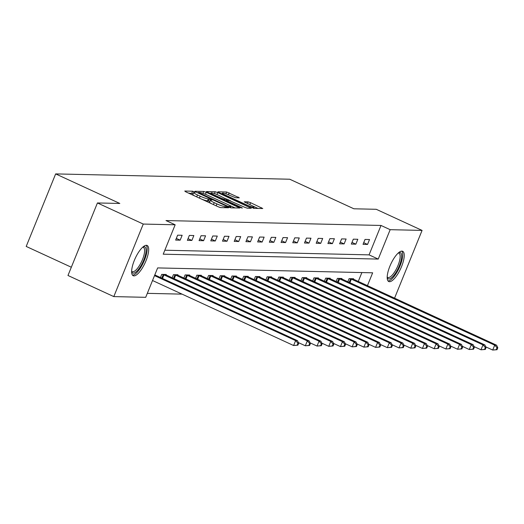 <?xml version="1.0" encoding="UTF-8"?>
<svg xmlns="http://www.w3.org/2000/svg" width="524" height="524" viewBox="0 0 524 524"><rect width="100%" height="100%" fill="white"/><g stroke="black" fill="none" stroke-linecap="round" stroke-linejoin="round"><path stroke-width="0.79" d="M194.352 191.81L192.577 191.214L184.749 191.037L185.81 191.85L218.194 206.77L220.728 207.615L228.562 207.792L225.032 206.607A6.707 0.884 22.1 0 1 216.916 203.902L214.218 202.657A6.707 0.884 22.1 0 1 210.36 200.194A6.707 0.884 22.1 0 1 210.818 200.063L211.932 200.057L211.087 199.513L208.297 198.904A6.707 0.884 22.1 0 1 200.181 196.192L197.483 194.954A6.707 0.884 22.1 0 1 193.631 192.485A6.707 0.884 22.1 0 1 194.083 192.354L195.197 192.347L194.352 191.81M193.173 193.598L188.529 193.101M209.908 201.308L207.504 200.862L208.297 198.904M389.502 281.702A16.65 5.43 -65.3 0 1 388.749 281.532A16.65 5.43 -65.3 0 1 390.308 265.203A16.65 5.43 -65.3 0 1 401.921 251.12A16.65 5.43 -65.3 0 1 402.681 251.291A16.65 5.43 -65.3 0 1 401.122 267.613A16.65 5.43 -65.3 0 1 389.502 281.702M133.954 275.886A16.65 5.43 -65.3 0 1 133.194 275.716A16.65 5.43 -65.3 0 1 134.76 259.387A16.65 5.43 -65.3 0 1 146.373 245.304A16.65 5.43 -65.3 0 1 147.133 245.474A16.65 5.43 -65.3 0 1 145.567 261.797A16.65 5.43 -65.3 0 1 133.954 275.886M239.324 197.836L226.643 191.994L217.945 191.791L219.012 192.603L253.93 208.369L262.766 208.526L250.59 202.703L248.048 201.851L244.191 201.812L250.832 205.087A5.607 0.74 22.1 0 1 254.055 207.15A5.607 0.74 22.1 0 1 246.889 205.002L225.575 195.177A5.607 0.74 22.1 0 1 222.353 193.114A5.607 0.74 22.1 0 1 229.519 195.269L235.603 197.751L239.324 197.836M367.429 285.691L372.656 272.808L157.645 267.915L145.705 297.324L113.8 296.597L67.976 275.486L97.431 202.952L119.806 203.456L55.655 173.903L289.733 179.228L353.883 208.788L376.258 209.299L422.075 230.409L394.552 298.189M97.431 202.952L143.255 224.062L175.16 224.789L163.219 254.192L378.23 259.085L390.17 229.682L422.075 230.409M164.831 250.217L369.066 254.867L381.007 225.458L165.997 220.565L175.16 224.789M381.007 225.458L390.17 229.682M206.26 192.315L203.725 191.47L195.033 191.273L196.094 192.085L228.477 207.006L231.012 207.851L239.848 208.008L206.26 192.315L205.467 194.273L203.522 193.546M206.489 191.535L215.181 191.732L217.722 192.577L251.31 208.264L247.446 208.225L244.911 207.38L229.237 200.482L226.63 200.463L227.835 201.236L241.505 207.537L242.35 208.074L240.477 207.511L206.417 191.699M55.655 173.903L26.2 246.437L71.33 267.233M175.651 240.077L180.158 240.175L182.142 235.276L177.643 235.178L175.651 240.077M187.363 240.339L191.869 240.444L193.854 235.545L189.354 235.44L187.363 240.339M199.074 240.608L203.581 240.713L205.565 235.813L201.065 235.708L199.074 240.608M210.786 240.876L215.292 240.981L217.283 236.075L212.777 235.977L210.786 240.876M222.497 241.145L227.003 241.243L228.995 236.344L224.488 236.239L222.497 241.145M234.208 241.407L238.715 241.512L240.706 236.612L236.2 236.507L234.208 241.407M245.92 241.675L250.426 241.78L252.417 236.874L247.911 236.776L245.92 241.675M257.631 241.944L262.138 242.042L264.129 237.143L259.622 237.038L257.631 241.944M269.343 242.206L273.849 242.311L275.84 237.411L271.334 237.307L269.343 242.206M281.054 242.474L285.56 242.579L287.552 237.673L283.045 237.575L281.054 242.474M292.765 242.743L297.272 242.841L299.263 237.942L294.757 237.837L292.765 242.743M304.477 243.005L308.983 243.11L310.974 238.21L306.468 238.106L304.477 243.005M316.188 243.274L320.695 243.378L322.686 238.472L318.179 238.374L316.188 243.274M327.9 243.542L332.406 243.64L334.397 238.741L329.891 238.643L327.9 243.542M339.611 243.804L344.117 243.909L346.109 239.01L341.602 238.905L339.611 243.804M351.322 244.073L355.829 244.177L357.82 239.278L353.314 239.173L351.322 244.073M363.034 244.341L367.54 244.446L369.531 239.54L365.025 239.442L363.034 244.341M147.323 293.348L182.083 294.134M358.265 281.473L361.881 272.565M160.442 277.53L161.72 274.386L166.226 274.484L166.029 274.969M172.154 277.792L173.431 274.648L177.937 274.753L177.741 275.238M183.865 278.061L185.142 274.917L189.649 275.021L189.452 275.506M195.576 278.329L196.854 275.185L201.36 275.283L201.164 275.768M207.288 278.591L208.565 275.447L213.072 275.552L212.875 276.037M218.999 278.86L220.277 275.716L224.783 275.821L224.586 276.305M230.711 279.128L231.988 275.984L236.494 276.083L236.298 276.567M242.422 279.39L243.699 276.246L248.206 276.351L248.009 276.836M254.133 279.659L255.411 276.515L259.917 276.62L259.721 277.104M265.845 279.927L267.122 276.783L271.629 276.882L271.432 277.366M277.556 280.189L278.834 277.045L283.34 277.15L283.143 277.635M289.268 280.458L290.545 277.314L295.051 277.419L294.855 277.903M300.979 280.726L302.256 277.582L306.763 277.687L306.566 278.172M312.69 280.995L313.968 277.851L318.474 277.949L318.278 278.434M324.402 281.257L325.679 278.113L330.186 278.218L329.989 278.702M336.113 281.526L337.391 278.382L341.897 278.486L341.7 278.971M347.825 281.794L349.102 278.65L353.608 278.748L353.412 279.233M113.8 296.597L143.255 224.062M369.066 254.867L378.23 259.085M180.158 240.175L176.326 238.413M191.869 240.444L188.037 238.682M203.581 240.713L199.749 238.944M215.292 240.981L211.46 239.213M227.003 241.243L223.172 239.481M238.715 241.512L234.883 239.75M250.426 241.78L246.594 240.012M262.138 242.042L258.306 240.28M273.849 242.311L270.017 240.549M285.56 242.579L281.729 240.811M297.272 242.841L293.44 241.079M308.983 243.11L305.151 241.348M320.695 243.378L316.863 241.61M332.406 243.64L328.574 241.878M344.117 243.909L340.286 242.147M355.829 244.177L351.997 242.409M367.54 244.446L363.708 242.678M193.631 192.485L192.832 194.443A6.707 0.884 22.1 0 0 195.007 196.087M201.308 198.989A6.707 0.884 22.1 0 0 207.504 200.862M210.36 200.194L209.567 202.153A6.707 0.884 22.1 0 0 211.735 203.79M218.036 206.698A6.707 0.884 22.1 0 0 220.139 207.497M235.132 207.943L228.654 204.963M198.36 192.452L227.527 206.115L230.37 206.731A6.707 0.884 22.1 0 0 230.829 206.6A6.707 0.884 22.1 0 0 226.971 204.131L207.543 195.183A6.707 0.884 22.1 0 0 199.428 192.472L198.36 192.452M210.268 193.598L210.694 193.605M226.519 198.956L230.678 200.875M218.148 195.046A5.607 0.74 22.1 0 0 210.982 192.891A5.607 0.74 22.1 0 0 214.205 194.961L221.718 198.419L224.252 199.264L226.722 199.323L218.148 195.046M258.05 208.467L252.358 205.84M297.907 345.178L298.706 343.22L297.953 343.2L297.16 345.165L297.907 345.178L293.617 345.526L295.602 340.62L297.481 340.666L154.803 274.93M152.53 280.523L293.617 345.526L297.16 345.165M154.521 275.617L295.602 340.62L297.953 343.2M297.481 340.666L298.706 343.22M143.072 246.883A14.41 4.696 -65.3 0 1 145.77 253.4A14.41 4.696 -65.3 0 1 138.709 269.067A14.41 4.696 -65.3 0 1 131.629 271.714M131.635 271.163A13.342 4.349 114.7 0 0 132.199 271.615A13.342 4.349 114.7 0 0 138.886 266.441A13.342 4.349 114.7 0 0 144.329 253.465A13.342 4.349 114.7 0 0 143.36 247.38A13.342 4.349 114.7 0 0 142.659 247.243M132.461 275.107A16.545 5.391 114.7 0 0 140.602 267.705A16.545 5.391 114.7 0 0 146.818 252.437A16.545 5.391 114.7 0 0 146.189 245.304M398.62 252.699A14.41 4.696 -65.3 0 1 399.622 252.502A14.41 4.696 -65.3 0 1 399.314 265.851A14.41 4.696 -65.3 0 1 388.874 278.964A14.41 4.696 -65.3 0 1 387.177 277.53M387.19 276.98A13.342 4.349 114.7 0 0 387.747 277.432A13.342 4.349 114.7 0 0 388.356 277.563A13.342 4.349 114.7 0 0 397.664 266.277A13.342 4.349 114.7 0 0 398.915 253.197A13.342 4.349 114.7 0 0 398.306 253.059A13.342 4.349 114.7 0 0 398.207 253.059M388.009 280.923A16.545 5.391 114.7 0 0 388.081 280.93A16.545 5.391 114.7 0 0 399.19 267.902A16.545 5.391 114.7 0 0 401.738 251.12M309.618 345.447L310.418 343.489L309.664 343.469L308.872 345.427L309.618 345.447L305.328 345.788L307.313 340.888L309.193 340.934L165.008 274.458M298.411 342.604L305.328 345.788L308.872 345.427M162.938 274.412L307.313 340.888L309.664 343.469M309.193 340.934L310.418 343.489M321.33 345.716L322.129 343.751L321.376 343.737L320.583 345.696L321.33 345.716L317.04 346.056L319.031 341.157L320.904 341.196L176.719 274.727M310.123 342.866L317.04 346.056L320.583 345.696M174.649 274.674L319.031 341.157L321.376 343.737M320.904 341.196L322.129 343.751M333.041 345.978L333.84 344.019L333.087 343.999L332.295 345.964L333.041 345.978L328.751 346.325L330.742 341.419L332.616 341.465L188.43 274.989M321.834 343.135L328.751 346.325L332.295 345.964M186.361 274.943L330.742 341.419L333.087 343.999M332.616 341.465L333.84 344.019M344.753 346.246L345.552 344.288L344.799 344.268L344.006 346.226L344.753 346.246L340.462 346.587L342.454 341.687L344.327 341.733L200.142 275.257M333.546 343.403L340.462 346.587L344.006 346.226M198.072 275.211L342.454 341.687L344.799 344.268M344.327 341.733L345.552 344.288M356.464 346.515L357.263 344.55L356.51 344.537L355.717 346.495L356.464 346.515L352.174 346.855L354.165 341.956L356.038 341.995L211.853 275.526M345.257 343.665L352.174 346.855L355.717 346.495M209.783 275.48L354.165 341.956L356.51 344.537M356.038 341.995L357.263 344.55M368.176 346.777L368.975 344.818L368.221 344.805L367.429 346.764L368.176 346.777L363.885 347.124L365.876 342.218L367.75 342.264L223.565 275.788M356.968 343.934L363.885 347.124L367.429 346.764M221.495 275.742L365.876 342.218L368.221 344.805M367.75 342.264L368.975 344.818M379.887 347.045L380.686 345.087L379.933 345.067L379.14 347.032L379.887 347.045L375.597 347.386L377.588 342.486L379.461 342.532L235.276 276.056M368.68 344.202L375.597 347.386L379.14 347.032M233.206 276.01L377.588 342.486L379.933 345.067M379.461 342.532L380.686 345.087M391.598 347.314L392.397 345.355L391.644 345.336L390.852 347.294L391.598 347.314L387.308 347.654L389.299 342.755L391.173 342.794L246.987 276.325M380.391 344.471L387.308 347.654L390.852 347.294M244.918 276.279L389.299 342.755L391.644 345.336M391.173 342.794L392.397 345.355M403.31 347.582L404.109 345.617L403.356 345.604L402.563 347.563L403.31 347.582L399.019 347.923L401.011 343.024L402.884 343.063L258.699 276.593M392.103 344.733L399.019 347.923L402.563 347.563M256.629 276.541L401.011 343.024L403.356 345.604M402.884 343.063L404.109 345.617M415.021 347.844L415.82 345.886L415.067 345.866L414.274 347.831L415.021 347.844L410.731 348.191L412.722 343.286L414.595 343.331L270.41 276.855M403.814 345.002L410.731 348.191L414.274 347.831M268.34 276.81L412.722 343.286L415.067 345.866M414.595 343.331L415.82 345.886M426.733 348.113L427.532 346.154L426.778 346.135L425.986 348.093L426.733 348.113L422.442 348.453L424.433 343.554L426.307 343.593L282.122 277.124M415.525 345.27L422.442 348.453L425.986 348.093M280.052 277.078L424.433 343.554L426.778 346.135M426.307 343.593L427.532 346.154M438.444 348.381L439.243 346.416L438.49 346.403L437.697 348.362L438.444 348.381L434.154 348.722L436.145 343.823L438.018 343.862L293.833 277.392M427.237 345.532L434.154 348.722L437.697 348.362M291.763 277.34L436.145 343.823L438.49 346.403M438.018 343.862L439.243 346.416M450.155 348.643L450.954 346.685L450.201 346.665L449.409 348.63L450.155 348.643L445.865 348.991L447.856 344.085L449.73 344.13L305.544 277.654M438.948 345.801L445.865 348.991L449.409 348.63M303.475 277.609L447.856 344.085L450.201 346.665M449.73 344.13L450.954 346.685M461.867 348.912L462.666 346.954L461.913 346.934L461.12 348.892L461.867 348.912L457.576 349.253L459.568 344.353L461.441 344.399L317.256 277.923M450.66 346.069L457.576 349.253L461.12 348.892M315.186 277.877L459.568 344.353L461.913 346.934M461.441 344.399L462.666 346.954M473.578 349.181L474.377 347.216L473.624 347.202L472.831 349.161L473.578 349.181L469.288 349.521L471.279 344.622L473.152 344.661L328.974 278.192M462.371 346.331L469.288 349.521L472.831 349.161M326.897 278.139L471.279 344.622L473.624 347.202M473.152 344.661L474.377 347.216M485.29 349.442L486.089 347.484L485.335 347.464L484.543 349.429L485.29 349.442L480.999 349.79L482.99 344.884L484.864 344.93L340.685 278.454M474.082 346.6L480.999 349.79L484.543 349.429M338.609 278.408L482.99 344.884L485.335 347.464M484.864 344.93L486.089 347.484M497.001 349.711L497.8 347.753L497.047 347.733L496.254 349.691L497.001 349.711L492.711 350.052L494.702 345.152L496.575 345.198L352.397 278.722M485.794 346.868L492.711 350.052L496.254 349.691M350.32 278.676L494.702 345.152L497.047 347.733M496.575 345.198L497.8 347.753M191.784 193.173L192.577 191.214M225.595 207.727L226.041 206.633M208.513 200.882L209.312 198.923M196.703 196.867L197.483 194.954M199.402 198.111L200.181 196.192M213.438 204.576L214.218 202.657M216.137 205.821L216.916 203.902M224.586 207.701L225.032 206.607M238.328 208.015L238.643 207.235M202.958 193.349L203.725 191.47M198.95 193.402L199.1 193.015M227.37 206.495L227.527 206.115M229.08 207.262L229.302 206.705M230.016 207.609L230.37 206.731M214.44 193.559L215.181 191.732M216.936 194.515L217.722 192.577M249.784 208.277L250.105 207.497M227.678 201.616L227.835 201.236M241.368 207.877L241.505 207.537M214.047 195.341L214.205 194.961M221.56 198.799L221.718 198.419M223.984 199.919L224.252 199.264M226.086 200.882L226.722 199.323M225.418 195.557L225.575 195.177M246.739 205.382L246.889 205.002M247.38 203.502L248.048 201.851M249.81 204.615L250.59 202.703M261.247 208.539L261.561 207.759M225.903 193.808L226.643 191.994M228.392 194.771L229.178 192.839M237.948 197.803L238.263 197.024M161.785 278.146L163.246 274.537M162.512 278.48L163.986 274.851M173.496 278.408L174.957 274.805M174.223 278.748L175.697 275.12M185.208 278.676L186.668 275.067M185.935 279.017L187.409 275.388M196.919 278.945L198.38 275.336M197.646 279.279L199.12 275.65M208.631 279.213L210.091 275.604M209.358 279.547L210.831 275.919M220.342 279.475L221.809 275.866M221.069 279.816L222.543 276.187M232.053 279.744L233.521 276.135M232.78 280.078L234.254 276.449M243.765 280.012L245.232 276.403M244.492 280.347L245.966 276.718M255.476 280.274L256.943 276.665M256.203 280.615L257.677 276.986M267.188 280.543L268.655 276.934M267.915 280.877L269.388 277.248M278.899 280.812L280.366 277.203M279.626 281.146L281.1 277.517M290.61 281.074L292.078 277.465M291.337 281.414L292.811 277.786M302.322 281.342L303.789 277.733M303.049 281.676L304.523 278.048M314.033 281.611L315.5 278.002M314.76 281.945L316.234 278.316M325.745 281.873L327.212 278.27M326.472 282.213L327.945 278.585M337.456 282.141L338.923 278.532M338.19 282.482L339.657 278.853M349.167 282.41L350.635 278.801M349.901 282.744L351.368 279.115M198.052 192.989L198.262 192.478M230.37 207.72L230.829 206.6M226.401 201.026L226.63 200.463M210.628 193.762L210.982 192.891M226.191 200.934L226.859 199.277M221.999 193.985L222.353 193.114M253.583 208.316L254.055 207.15"/></g></svg>

